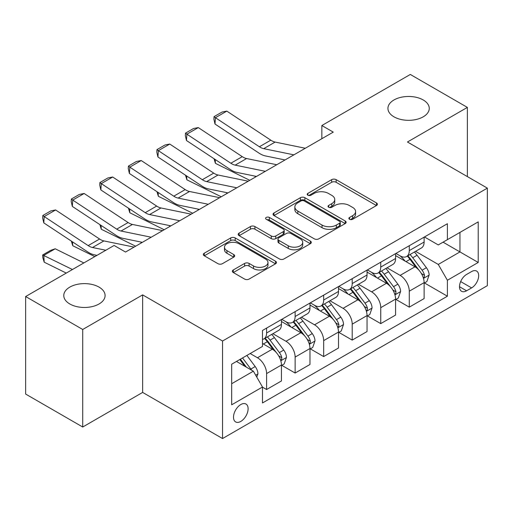<?xml version="1.0" encoding="UTF-8"?>
<svg xmlns="http://www.w3.org/2000/svg" width="513" height="513" viewBox="0 0 513 513"><rect width="100%" height="100%" fill="white"/><g stroke="black" fill="none" stroke-linecap="round" stroke-linejoin="round"><path stroke-width="0.77" d="M349.533 219.269A2.219 1.282 0 0 0 352.668 219.269L376.478 205.527A3.168 1.828 0 0 0 377.408 204.232A3.168 1.828 0 0 0 376.478 202.936L336.143 179.653A3.168 1.828 0 0 0 331.661 179.653L307.851 193.401A2.219 1.282 0 0 0 307.204 194.305A2.219 1.282 0 0 0 307.851 195.209A2.219 1.282 0 0 0 310.993 195.209L314.071 193.433A10.138 5.855 0 0 1 328.416 193.433L331.776 195.37A10.138 5.855 0 0 1 334.745 199.512A10.138 5.855 0 0 1 331.776 203.648L328.692 205.431A2.219 1.282 0 0 0 328.044 206.335A2.219 1.282 0 0 0 328.692 207.239A2.219 1.282 0 0 0 331.828 207.239L334.912 205.463A10.138 5.855 0 0 1 349.25 205.463L352.611 207.399A10.138 5.855 0 0 1 355.586 211.542A10.138 5.855 0 0 1 352.611 215.684L349.533 217.461A2.219 1.282 0 0 0 348.885 218.365A2.219 1.282 0 0 0 349.533 219.269L349.533 217.461M99.041 287.107A20.661 11.927 0 0 0 76.527 284.523A20.661 11.927 0 0 0 63.772 295.546A20.661 11.927 0 0 0 69.826 303.978A20.661 11.927 0 0 0 92.34 306.562A20.661 11.927 0 0 0 105.094 295.546A20.661 11.927 0 0 0 99.041 287.107M423.206 99.958A20.661 11.927 0 0 0 400.685 97.374A20.661 11.927 0 0 0 387.931 108.39A20.661 11.927 0 0 0 393.984 116.829A20.661 11.927 0 0 0 416.498 119.414A20.661 11.927 0 0 0 429.253 108.39A20.661 11.927 0 0 0 423.206 99.958M240.809 421.41A10.331 5.964 120 0 0 247.555 412.311A10.331 5.964 120 0 0 245.971 404.032A10.331 5.964 120 0 0 240.809 404.539A10.331 5.964 120 0 0 234.056 413.645A10.331 5.964 120 0 0 235.64 421.923A10.331 5.964 120 0 0 240.809 421.41M233.293 269.953A3.168 1.828 0 0 0 232.363 271.242A3.168 1.828 0 0 0 233.293 272.538L244.611 279.072A3.168 1.828 0 0 0 249.094 279.072L275.532 263.804A3.168 1.828 0 0 0 276.462 262.515A3.168 1.828 0 0 0 275.532 261.22L235.198 237.936A3.168 1.828 0 0 0 230.715 237.936L204.277 253.198A3.168 1.828 0 0 0 203.347 254.493A3.168 1.828 0 0 0 204.277 255.788L217.942 263.676A3.168 1.828 0 0 0 222.424 263.676L233.742 257.141A3.168 1.828 0 0 0 234.672 255.852A3.168 1.828 0 0 0 233.742 254.557L226.964 250.645A8.477 4.893 0 0 1 224.482 247.183A8.477 4.893 0 0 1 229.715 242.662A8.477 4.893 0 0 1 238.949 243.72L265.503 259.052A8.477 4.893 0 0 1 267.985 262.515A8.477 4.893 0 0 1 262.752 267.036A8.477 4.893 0 0 1 253.518 265.971L249.094 263.419A3.168 1.828 0 0 0 244.611 263.419L233.293 269.953L233.293 272.538M142.646 294.885L82.721 329.481L25.65 296.533L25.65 394.061L82.721 427.015L142.646 392.419L222.546 438.544L222.546 341.017L142.646 294.885L142.646 392.419M467.375 176.6L467.375 107.403L407.45 141.998L487.35 188.13L222.546 341.017M467.375 107.403L410.304 74.456L321.843 125.525L321.843 138.702M25.65 296.533L114.11 245.464L125.525 252.05L333.258 132.117L321.843 125.525M314.296 238.84A3.168 1.828 0 0 0 318.778 238.84L345.217 223.572A3.168 1.828 0 0 0 346.147 222.276A3.168 1.828 0 0 0 345.217 220.988L304.882 197.697A3.168 1.828 0 0 0 300.406 197.697L273.961 212.966A3.168 1.828 0 0 0 273.038 214.261A3.168 1.828 0 0 0 273.961 215.55L314.296 238.84M267.119 219.75A2.219 1.282 0 0 1 269.37 220.064L269.37 217.429L310.378 241.104A3.168 1.828 0 0 1 311.301 242.399A3.168 1.828 0 0 1 310.378 243.688L283.933 258.956A3.168 1.828 0 0 1 279.45 258.956L239.122 235.672L239.122 233.082A3.168 1.828 0 0 0 238.192 234.377A3.168 1.828 0 0 0 239.122 235.672M239.122 233.082L250.434 226.547A3.168 1.828 0 0 1 254.916 226.547L271.274 235.993A3.168 1.828 0 0 0 275.757 235.993L283.259 231.658A3.168 1.828 0 0 0 284.189 230.363A3.168 1.828 0 0 0 283.259 229.074L266.234 219.237A2.219 1.282 0 0 1 265.58 218.333A2.219 1.282 0 0 1 266.952 217.153A2.219 1.282 0 0 1 269.37 217.429M471.601 271.557L466.574 274.455A10.01 5.778 120 0 0 460.039 283.279A10.01 5.778 120 0 0 461.572 291.294A10.01 5.778 120 0 0 466.574 290.8L471.601 287.902A10.01 5.778 120 0 0 478.135 279.085A10.01 5.778 120 0 0 476.603 271.063A10.01 5.778 120 0 0 471.601 271.557M222.546 438.544L487.35 285.664L487.35 188.13M424.456 236.961L438.269 244.932L447.4 239.661L447.4 223.713L262.489 330.468L262.489 346.416L231.677 364.211L231.677 404.808L262.489 387.014L262.489 402.962L447.4 296.206L447.4 280.258L438.269 264.439L415.568 251.338M447.4 239.661L478.219 221.873L478.219 262.464L447.4 280.258M82.721 329.481L82.721 427.015M443.065 242.168L459.956 251.921L459.956 232.415L478.219 221.873M438.269 264.439L459.956 251.921L478.219 262.464M231.677 383.718L253.364 371.194L236.467 361.441M262.489 387.142L266.6 389.514L266.6 373.567A12.915 7.458 -120 0 0 257.468 357.753L250.164 353.534M266.6 389.514L281.438 380.947L281.438 365A12.915 7.458 -120 0 0 272.307 349.186L262.489 343.518M281.784 365.333L295.135 373.041L295.135 357.093A12.915 7.458 -120 0 0 286.004 341.28L272.897 333.707M295.135 373.041L309.974 364.474L309.974 348.526A12.915 7.458 -120 0 0 300.842 332.713L281.438 321.51M310.32 348.859L323.671 356.567L323.671 340.619A12.915 7.458 -120 0 0 314.54 324.806L301.432 317.233M323.671 356.567L338.509 348L338.509 332.052A12.915 7.458 -120 0 0 329.378 316.239L309.974 305.036M338.856 332.386L352.207 340.093L352.207 324.145A12.915 7.458 -120 0 0 343.075 308.332L329.968 300.759M352.207 340.093L367.045 331.526L367.045 315.578A12.915 7.458 -120 0 0 357.914 299.765L338.509 288.562M367.385 315.905L380.742 323.62L380.742 307.672A12.915 7.458 -120 0 0 371.611 291.852L358.497 284.285M380.742 323.62L395.581 315.053L395.581 299.105A12.915 7.458 -120 0 0 386.449 283.285L367.045 272.082M395.921 299.432L409.278 307.146L409.278 291.198A12.915 7.458 -120 0 0 400.146 275.378L387.033 267.812M409.278 307.146L424.116 298.579L424.116 282.631A12.915 7.458 -120 0 0 414.985 266.811L395.581 255.609M395.921 253.435L400.146 255.872A12.915 7.458 -120 0 0 406.604 256.513A12.915 7.458 -120 0 0 409.278 250.601L409.278 245.727M367.385 269.909L371.611 272.345A12.915 7.458 -120 0 0 378.068 272.987A12.915 7.458 -120 0 0 380.742 267.074L380.742 262.201M338.849 286.382L343.075 288.825A12.915 7.458 -120 0 0 349.533 289.46A12.915 7.458 -120 0 0 352.207 283.548L352.207 278.674M310.32 302.862L314.54 305.299A12.915 7.458 -120 0 0 320.997 305.94A12.915 7.458 -120 0 0 323.671 300.028L323.671 295.148M281.784 319.336L286.004 321.773A12.915 7.458 -120 0 0 292.461 322.414A12.915 7.458 -120 0 0 295.135 316.502L295.135 311.622M424.456 282.958L447.4 296.206M406.604 256.513L421.442 247.946A12.915 7.458 -120 0 0 424.116 242.033L424.116 237.16M378.068 272.987L392.907 264.419A12.915 7.458 -120 0 0 395.581 258.507L395.581 253.634M349.533 289.46L364.371 280.893A12.915 7.458 -120 0 0 367.045 274.987L367.045 270.107M320.997 305.94L335.835 297.373A12.915 7.458 -120 0 0 338.509 291.461L338.509 286.581M292.461 322.414L307.3 313.847A12.915 7.458 -120 0 0 309.974 307.935L309.974 303.055M262.489 339.407A12.915 7.458 -120 0 0 263.926 338.888L278.764 330.321A12.915 7.458 -120 0 0 281.438 324.408L281.438 319.528M263.926 338.888A12.915 7.458 -120 0 0 266.6 332.975L266.6 328.096M253.364 371.194L262.489 387.014M350.417 219.583L352.611 218.32A10.138 5.855 0 0 0 355.586 214.178L355.586 211.542M334.745 199.512L334.745 202.148A10.138 5.855 0 0 1 331.776 206.284L329.577 207.553M376.433 205.553L336.143 182.288A3.168 1.828 0 0 0 331.661 182.288L308.743 195.524M345.178 223.597L304.882 200.333A3.168 1.828 0 0 0 300.406 200.333L274.006 215.575M339.619 223.187A2.219 1.282 0 0 0 340.266 222.276A2.219 1.282 0 0 0 339.619 221.372L304.215 200.936A2.219 1.282 0 0 0 301.073 200.936L297.829 202.808A10.138 5.855 0 0 0 294.86 206.951A10.138 5.855 0 0 0 297.829 211.087L322.029 225.06A10.138 5.855 0 0 0 336.368 225.06L339.619 223.187L339.619 225.823A2.219 1.282 0 0 0 340.266 224.918L340.266 222.276M294.86 206.951L294.86 209.586A10.138 5.855 0 0 0 297.829 213.722L297.829 211.087M339.619 225.823L336.368 227.695A10.138 5.855 0 0 1 322.029 227.695L297.829 213.722M239.161 235.691L250.434 229.183L250.434 226.547M284.189 230.363L284.189 232.998A3.168 1.828 0 0 1 283.259 234.294L275.757 238.628A3.168 1.828 0 0 1 271.274 238.628L254.916 229.183A3.168 1.828 0 0 0 250.434 229.183M269.37 220.064L310.333 243.713M288.248 245.791A8.477 4.893 0 0 0 297.489 246.856A8.477 4.893 0 0 0 302.721 242.335A8.477 4.893 0 0 0 300.233 238.872L290.877 233.473A3.168 1.828 0 0 0 286.401 233.473L278.892 237.801A3.168 1.828 0 0 0 277.963 239.096A3.168 1.828 0 0 0 278.892 240.392L288.248 245.791L288.248 248.427A8.477 4.893 0 0 0 297.489 249.491A8.477 4.893 0 0 0 302.721 244.97L302.721 242.335M277.963 239.096L277.963 241.732A3.168 1.828 0 0 0 278.892 243.027L278.892 240.392M288.248 248.427L278.892 243.027M267.985 262.515L267.985 265.15A8.477 4.893 0 0 1 262.752 269.671A8.477 4.893 0 0 1 253.518 268.607L249.094 266.055A3.168 1.828 0 0 0 244.611 266.055L233.338 272.563M224.482 247.183L224.482 249.818A8.477 4.893 0 0 0 226.964 253.281L226.964 250.645M233.697 257.167L226.964 253.281M275.487 263.829L235.198 240.571A3.168 1.828 0 0 0 230.715 240.571L204.315 255.807M424.116 283.157L426.854 281.573L429.137 274.987A8.554 4.938 -120 0 0 426.406 267.696L417.082 255.25A24.695 14.261 -120 0 0 414.382 252.018M405.11 261.111A24.695 14.261 -120 0 0 400.05 255.82M254.454 176.01L255.949 176.748M215.178 159.492L215.415 163.339L214.036 158.735M249.78 180.313L215.415 163.339M423.334 277.918L424.334 276.84L424.52 275.346A8.554 4.938 -120 0 0 422.071 270.204L412.741 257.75A24.695 14.261 -120 0 0 410.047 254.525M407.752 255.852A20.501 11.837 60 0 1 411.112 259.681L419.006 270.216M407.309 256.109A24.695 14.261 60 0 1 410.002 259.334L416.203 267.613M293.885 154.849L263.714 148.661A16.14 9.317 60 0 1 259.386 146.763L215.415 117.701L215.005 124.037L258.975 153.098A24.214 13.979 -120 0 0 265.465 155.939L285.036 159.96M305.299 148.257L275.128 142.069A16.14 9.317 60 0 1 270.8 140.171L226.829 111.116L215.415 117.701L214.043 116.656L222.033 112.046L226.829 111.116M215.005 124.037L213.876 119.196L214.043 116.656M395.581 299.63L398.319 298.047L400.602 291.461A8.554 4.938 -120 0 0 397.87 284.176L388.546 271.723A24.695 14.261 -120 0 0 385.847 268.498M376.574 277.584A24.695 14.261 -120 0 0 371.515 272.294M225.925 192.484L227.413 193.221M186.649 175.965L186.879 179.813L185.501 175.209M221.244 196.787L186.879 179.813M394.798 294.391L395.799 293.314L395.985 291.826A8.554 4.938 -120 0 0 393.535 286.677L384.205 274.224A24.695 14.261 -120 0 0 381.512 270.999M379.216 272.326A20.501 11.837 60 0 1 382.576 276.154L390.47 286.69M378.774 272.583A24.695 14.261 60 0 1 381.467 275.808L387.668 284.087M367.045 316.104L369.783 314.527L372.066 307.935A8.554 4.938 -120 0 0 369.334 300.65L360.011 288.197A24.695 14.261 -120 0 0 357.317 284.971M348.038 294.058A24.695 14.261 -120 0 0 342.979 288.768M197.39 208.964L198.877 209.702M158.113 192.439L158.344 196.287L156.965 191.682M192.715 213.261L158.344 196.287M366.269 310.865L367.263 309.794L367.449 308.3A8.554 4.938 -120 0 0 365 303.151L355.669 290.704A24.695 14.261 -120 0 0 352.976 287.472M350.68 288.8A20.501 11.837 60 0 1 354.047 292.628L361.934 303.164M350.238 289.056A24.695 14.261 60 0 1 352.931 292.282L359.132 300.56M338.509 332.578L341.248 331L343.53 324.408A8.554 4.938 -120 0 0 340.799 317.124L331.475 304.671A24.695 14.261 -120 0 0 328.782 301.445M319.503 310.538A24.695 14.261 -120 0 0 314.443 305.241M168.854 225.438L170.348 226.175M129.577 208.913L129.808 212.76L128.43 208.156M164.179 229.734L129.808 212.76M337.734 327.339L338.727 326.268L338.913 324.774A8.554 4.938 -120 0 0 336.464 319.625L327.134 307.178A24.695 14.261 -120 0 0 324.44 303.946M322.145 305.273A20.501 11.837 60 0 1 325.511 309.102L333.405 319.637M321.702 305.53A24.695 14.261 60 0 1 324.396 308.755L330.596 317.034M265.349 171.323L235.178 165.135A16.14 9.317 60 0 1 230.85 163.237L186.879 134.175L186.469 140.511L230.44 169.572A24.214 13.979 -120 0 0 236.929 172.419L256.5 176.434M276.764 164.731L246.593 158.543A16.14 9.317 60 0 1 242.264 156.651L198.294 127.59L186.879 134.175L185.507 133.136L193.497 128.519L198.294 127.59M186.469 140.511L185.34 135.669L185.507 133.136M236.814 187.796L206.643 181.608A16.14 9.317 60 0 1 202.314 179.71L158.344 150.655L157.933 156.991L201.904 186.046A24.214 13.979 -120 0 0 208.393 188.893L227.964 192.907M248.228 181.204L218.057 175.016A16.14 9.317 60 0 1 213.729 173.125L169.758 144.063L158.344 150.655L156.972 149.61L164.962 144.993L169.758 144.063M157.933 156.991L156.805 152.143L156.972 149.61M208.278 204.27L178.107 198.082A16.14 9.317 60 0 1 173.779 196.184L129.808 167.129L129.398 173.465L173.368 202.52A24.214 13.979 -120 0 0 179.858 205.367L199.429 209.381M219.692 197.685L189.521 191.49A16.14 9.317 60 0 1 185.193 189.598L141.222 160.537L129.808 167.129L128.436 166.084L136.426 161.473L141.222 160.537M129.398 173.465L128.269 168.617L128.436 166.084M309.974 349.058L312.712 347.474L314.995 340.882A8.554 4.938 -120 0 0 312.263 333.597L302.939 321.144A24.695 14.261 -120 0 0 300.246 317.919M290.967 327.012A24.695 14.261 -120 0 0 285.914 321.715M140.318 241.912L141.812 242.649M101.042 225.387L101.273 229.24L99.894 224.63M135.644 246.208L101.273 229.24M309.198 343.813L310.192 342.742L310.378 341.248A8.554 4.938 -120 0 0 307.928 336.105L298.598 323.652A24.695 14.261 -120 0 0 295.905 320.426M293.609 321.747A20.501 11.837 60 0 1 296.976 325.575L304.869 336.111M293.167 322.004A24.695 14.261 60 0 1 295.86 325.236L302.061 333.508M179.742 220.744L149.572 214.556A16.14 9.317 60 0 1 145.243 212.664L101.273 183.603L100.862 189.938L144.833 219A24.214 13.979 -120 0 0 151.322 221.84L170.893 225.855M191.157 214.158L160.986 207.97A16.14 9.317 60 0 1 156.657 206.072L112.687 177.011L101.273 183.603L99.9 182.557L107.89 177.947L112.687 177.011M100.862 189.938L99.74 185.09L99.9 182.557M281.438 365.532L284.176 363.948L286.459 357.356A8.554 4.938 -120 0 0 283.734 350.071L274.404 337.625A24.695 14.261 -120 0 0 271.71 334.393M72.506 241.86L72.737 245.714L71.358 241.104M94.802 256.609L72.737 245.714M280.662 360.293L281.656 359.215L281.842 357.721A8.554 4.938 -120 0 0 279.393 352.578L270.069 340.125A24.695 14.261 -120 0 0 267.369 336.9M265.074 338.227A20.501 11.837 60 0 1 268.44 342.049L276.334 352.585M264.631 338.477A24.695 14.261 60 0 1 267.324 341.709L273.525 349.988M151.207 237.224L121.036 231.03A16.14 9.317 60 0 1 116.707 229.138L72.737 200.076L72.327 206.412L116.297 235.473A24.214 13.979 -120 0 0 122.787 238.314L142.357 242.328M162.621 230.632L132.45 224.444A16.14 9.317 60 0 1 128.122 222.546L84.151 193.484L72.737 200.076L71.365 199.031L79.355 194.421L84.151 193.484M72.327 206.412L71.204 201.564L71.365 199.031M256.789 377.126L257.924 373.83A8.554 4.938 -120 0 0 255.198 366.545L246.875 355.438M55.205 248.786L43.791 255.378L44.201 262.188L42.829 257.693L42.669 254.967L50.659 250.357L55.205 248.786L83.85 262.932M42.669 254.967L72.436 269.524M66.267 273.083L44.201 262.188M251.639 370.2A8.554 4.938 -120 0 0 250.857 369.052L242.534 357.939M240.392 359.177L246.375 367.161M239.795 359.523L244.868 366.295M105.832 250.241L92.5 247.51A16.14 9.317 60 0 1 88.172 245.612L44.201 216.55L43.791 222.886L87.761 251.947A24.214 13.979 -120 0 0 94.251 254.788L96.983 255.352M134.085 247.106L103.915 240.918A16.14 9.317 60 0 1 99.586 239.02L55.616 209.964L44.201 216.55L42.829 215.505L50.819 210.894L55.616 209.964M43.791 222.886L42.669 218.044L42.829 215.505M257.468 357.753L272.307 349.186M286.004 341.28L300.842 332.713M314.54 324.806L329.378 316.239M343.075 308.332L357.914 299.765M371.611 291.852L386.449 283.285M400.146 275.378L414.985 266.811M409.278 250.601L424.116 242.033M409.278 291.198L424.116 282.631M380.742 307.672L395.581 299.105M380.742 267.074L395.581 258.507M352.207 324.145L367.045 315.578M352.207 283.548L367.045 274.987M323.671 340.619L338.509 332.052M323.671 300.028L338.509 291.461M295.135 357.093L309.974 348.526M295.135 316.502L309.974 307.935M266.6 373.567L281.438 365M266.6 332.975L281.438 324.408M460.655 281.579L471.601 287.902M459.501 286.716L466.574 290.8M352.611 218.32L352.611 215.684M328.692 207.239L328.692 205.431M331.776 206.284L331.776 203.648M307.851 195.209L307.851 193.401M331.661 182.288L331.661 179.653M336.143 182.288L336.143 179.653M376.478 205.527L376.478 202.936M273.961 215.55L273.961 212.966M300.406 200.333L300.406 197.697M304.882 200.333L304.882 197.697M345.217 223.572L345.217 220.988M322.029 227.695L322.029 225.06M336.368 227.695L336.368 225.06M254.916 229.183L254.916 226.547M271.274 238.628L271.274 235.993M275.757 238.628L275.757 235.993M283.259 234.294L283.259 231.658M310.378 243.688L310.378 241.104M244.611 266.055L244.611 263.419M249.094 266.055L249.094 263.419M253.518 268.607L253.518 265.971M233.742 257.141L233.742 254.557M204.277 255.788L204.277 253.198M230.715 240.571L230.715 237.936M235.198 240.571L235.198 237.936M275.532 263.804L275.532 261.22M423.475 278.386L429.08 275.148M412.741 257.75L417.082 255.25M406.014 261.636L410.002 259.334M422.071 270.204L426.406 267.696M421.391 273.544L424.52 275.346M263.714 148.661L275.128 142.069M259.386 146.763L270.8 140.171M394.939 294.86L400.544 291.621M384.205 274.224L388.546 271.723M377.478 278.11L381.467 275.808M393.535 286.677L397.87 284.176M392.855 290.018L395.985 291.826M366.404 311.333L372.008 308.101M355.669 290.704L360.011 288.197M348.943 294.584L352.931 292.282M365 303.151L369.334 300.65M364.32 306.492L367.449 308.3M337.868 327.807L343.473 324.575M327.134 307.178L331.475 304.671M320.413 311.058L324.396 308.755M336.464 319.625L340.799 317.124M335.784 322.966L338.913 324.774M235.178 165.135L246.593 158.543M230.85 163.237L242.264 156.651M206.643 181.608L218.057 175.016M202.314 179.71L213.729 173.125M178.107 198.082L189.521 191.49M173.779 196.184L185.193 189.598M309.339 344.281L314.937 341.049M298.598 323.652L302.939 321.144M291.878 327.531L295.86 325.236M307.928 336.105L312.263 333.597M307.249 339.446L310.378 341.248M149.572 214.556L160.986 207.97M145.243 212.664L156.657 206.072M280.803 360.761L286.408 357.523M270.069 340.125L274.404 337.625M263.342 344.011L267.324 341.709M279.393 352.578L283.734 350.071M278.713 355.919L281.842 357.721M121.036 231.03L132.45 224.444M116.707 229.138L128.122 222.546M255.698 375.247L257.872 373.996M250.857 369.052L255.198 366.545M92.5 247.51L103.915 240.918M88.172 245.612L99.586 239.02"/></g></svg>
